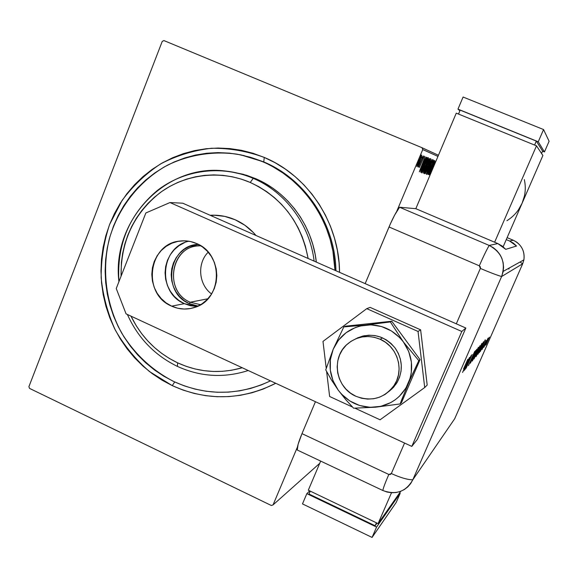 <?xml version="1.0" encoding="UTF-8"?>
<svg xmlns="http://www.w3.org/2000/svg" width="578" height="578" viewBox="0 0 578 578"><rect width="100%" height="100%" fill="white"/><g stroke="black" fill="none" stroke-linecap="round" stroke-linejoin="round"><path stroke-width="0.87" d="M335.934 270.742C335.189 223.852 305.314 179.202 263.756 161.912L264.269 157.426C308.045 175.575 339.365 222.942 339.553 272.339L339.062 262.708L337.371 250.325L334.503 238.165L330.486 226.345L325.356 215.002L319.172 204.236L311.997 194.172L303.912 184.895L294.997 176.507L285.351 169.087L275.077 162.707L264.269 157.426L253.048 153.286L241.532 150.331L229.82 148.582L218.051 148.04L206.324 148.712L194.757 150.576L183.457 153.611L172.54 157.78L162.107 163.039L152.245 169.318L143.048 176.565L134.595 184.707L126.965 193.652L120.224 203.319L114.422 213.614L109.618 224.445L105.846 235.701L103.137 247.29L101.511 259.103L100.984 271.024L101.555 282.953L103.216 294.78L105.962 306.405L109.755 317.719L114.567 328.615L120.361 339.004L127.073 348.78L134.66 357.861L143.048 366.163L152.166 373.598L161.927 380.107L172.251 385.62L174.722 381.971L172.251 385.62L183.045 390.078L194.215 393.445L205.645 395.663L217.241 396.725L228.895 396.602L240.484 395.287L251.907 392.787L263.055 389.124L275.757 383.301C241.459 400.402 206.953 401.183 172.251 385.62L149.492 371.567C135.83 359.747 124.443 345.933 115.34 330.132C107.754 313.507 103.028 296.081 101.172 277.845C101.034 259.529 103.852 241.727 109.618 224.445L122.052 200.487C132.81 185.964 145.678 173.754 160.655 163.87C176.565 155.59 193.457 150.388 211.331 148.279C229.394 148.055 247.037 151.104 264.269 157.426L263.756 161.912C305.314 179.202 335.189 223.852 335.934 270.742M331.924 230.174L331.093 228.014L331.924 230.174M162.245 41.363L28.9 386.689L162.245 41.363L163.928 40.576L422.019 147.715L163.928 40.576L162.245 41.363M422.756 149.572L437.958 156.407L422.756 149.572L396.66 211.526L422.756 149.572L422.019 147.715L422.756 149.572M319.721 463.325L273.069 504.883L297.403 447.119L273.069 504.883L271.349 505.504L29.557 388.409L271.349 505.504L273.069 504.883L319.721 463.325M418.039 164.911L420.582 159.181L421.73 155.099L417.966 162.693L416.817 166.435L418.039 164.911L421.73 155.099L417.265 164.651L416.875 166.616L418.039 164.911M423.197 155.93L418.089 167.02L419.115 165.294L418.544 166.955L423.197 155.93L418.14 166.608L419.115 165.294L418.544 166.955L423.197 155.93M419.404 167.461L424.216 156.125L419.404 167.461M426.932 157.476L425.661 159.181L422.446 166.392L420.82 170.951L420.849 172.251L427.315 157.628L426.932 157.476C426.073 158.199 424.852 160.518 423.255 164.434L420.668 171.594L421.109 172.331L427.315 157.628L426.932 157.476M429.707 158.618L429.035 158.827L427.409 162.122L423.356 173.024L429.707 158.618L427.265 162.469L424.498 169.311L423.587 173.097L429.707 158.618M431.831 159.499L425.249 173.61L430.653 162.245L426.311 173.942L431.809 159.485L425.249 173.61L430.653 162.245L426.311 173.942L431.831 159.499M434.504 160.597L429.83 171.644L433.753 160.287L427.785 174.397L432.59 163.321L428.666 174.672L434.605 160.641L429.83 171.644L433.753 160.287L427.785 174.397L432.59 163.321L428.645 174.664L434.504 160.597M429.44 174.91L435.819 161.139L433.673 165.51L433.204 165.33L434.844 160.735L429.411 174.903L435.819 161.139L433.673 165.51L433.204 165.33L434.844 160.735L429.44 174.91M432.958 159.528L426.643 174.455L428.775 170.127L431.267 162.909L432.337 160.987L431.99 162.772L432.958 159.528L431 163.249L428.197 171.261L427.272 173.003L427.814 171.117L427.352 171.955L426.643 174.455L428.32 171.24L432.958 159.528M428.146 166.334L430.762 158.899L428.992 161.305L425.43 169.571L424.317 173.74L428.146 166.334C429.765 162.599 430.617 160.019 430.704 158.596C429.721 159.694 428.45 162.151 426.882 165.958C425.227 169.773 424.375 172.367 424.317 173.74L428.146 166.334M425.755 165.467L428.255 158.647L428.226 157.635L427.128 159.326L423.443 167.541L421.853 172.988L425.755 165.467C427.395 161.681 428.255 159.066 428.334 157.613C427.337 158.726 426.037 161.219 424.447 165.077C422.771 168.957 421.904 171.587 421.853 172.988C422.879 171.796 424.18 169.289 425.755 165.467M419.361 171.789L426.167 157.158L423.869 161.797L423.342 161.594L425.061 156.703L419.332 171.782L426.167 157.158L423.869 161.797L423.342 161.594L425.061 156.703L419.361 171.789M423.161 157.165L422.518 158.379L423.161 157.165M422.128 156.746L421.485 157.967L422.128 156.746M420.849 154.731L419.773 157.288L420.878 154.745M438.442 155.258L422.019 147.715L438.442 155.258M29.557 388.409L28.9 386.689L29.557 388.409M240.838 154.875L263.756 161.912L240.838 154.875M243.995 155.533L243.511 155.446L243.995 155.533M430.559 172.215L432.539 166.739L433.016 166.919L432.546 166.724L433.016 166.919L430.559 172.215L432.647 166.782L433.016 166.919L430.559 172.215M424.931 172.266L426.882 165.951L430.083 160.077L429.714 159.925L430.083 160.077L428.045 166.305L424.931 172.266L424.563 172.107L424.931 172.266L426.181 167.952L429.252 161.175L430.133 160.316L428.833 164.369L424.931 172.266M424.108 171.579L423.667 171.413L426 166.919L425.661 166.775L426.073 166.941L425.661 166.775L426.073 166.941L424.108 171.579L424.714 169.079L426.073 166.941L424.108 171.579M426.701 165.453L426.253 165.084L428.825 160.005L428.464 159.853L428.977 160.063L428.464 159.853L428.977 160.063L426.701 165.453L427.496 162.208L428.977 160.063L426.701 165.453M426.615 165.424L426.203 165.25M422.482 171.485L424.447 165.077L427.706 159.116L427.33 158.957L427.706 159.116L425.646 165.438L422.482 171.485L422.099 171.326L422.482 171.485L423.746 167.107L426.737 160.446L427.763 159.362L426.441 163.48L422.482 171.485M420.726 172.172L421.109 172.331L420.726 172.172M426.571 159.102L421.629 170.792L421.066 170.113L423.255 164.427L425.668 159.174L426.427 159.044L425.863 158.806L426.571 159.102L425.863 158.806L426.571 159.102L421.492 170.741L421.593 169.116L423.681 163.726L425.639 159.68L426.571 159.102M420.553 168.928L422.634 163.097L423.175 163.299L422.641 163.075L423.175 163.299L420.553 168.928L422.749 163.148L423.175 163.299L420.553 168.928M419.722 160.98L417.453 165.25L418.804 160.626L421.16 156.465L420.82 156.327L421.16 156.465L419.722 160.973L417.735 165.005L417.121 165.113L420.762 156.884L421.16 156.465L421.138 157.035L419.722 160.973M253.222 178.342L250.245 182.46C281.956 197.409 301.254 222.747 308.117 258.474L305.386 246.163L302.229 236.864L298.205 227.934L293.357 219.459L287.728 211.519L281.385 204.207L274.384 197.582L266.812 191.715L258.734 186.658L250.245 182.46L241.416 179.158L232.349 176.789L223.122 175.365L213.838 174.888L204.576 175.372L195.443 176.803L186.506 179.158L177.865 182.41L169.6 186.528L161.775 191.463L154.478 197.17L147.758 203.586L141.697 210.645L136.329 218.289L131.712 226.439L127.875 235.022L124.862 243.945L122.695 253.135L121.394 262.513L121.062 276.241C120.672 241.626 133.677 213.773 160.084 192.684C185.625 173.884 220.478 169.665 250.245 182.46L253.222 178.342C285.539 192.004 309.859 224.82 314.129 261.126C309.859 224.82 285.539 192.004 253.222 178.342L255.7 178.681L253.222 178.342C221.295 164.643 183.826 169.773 157.035 190.711C129.364 214.25 116.655 244.581 118.924 281.703C111.475 221.042 165.25 163.234 225.247 170.994C234.87 172.02 244.198 174.469 253.222 178.342M177.446 366.409C200.508 376.885 224.098 378.258 248.215 370.52C224.098 378.258 200.508 376.885 177.446 366.409C154.694 355.333 138.012 338.022 127.391 314.475C138.012 338.022 154.694 355.333 177.446 366.409L177.598 362.825L177.446 366.409M242.24 367.752C220.11 374.017 198.565 372.377 177.598 362.825L186.159 366.322L195.003 368.952L204.063 370.671L213.231 371.466L222.443 371.322L231.597 370.238L242.24 367.752M210.125 215.262L210.919 215.218C219.293 214.864 227.392 216.389 235.21 219.785L244.956 225.304L253.518 232.71L255.996 235.492C250.187 228.599 243.259 223.368 235.21 219.785L224.654 216.367L213.716 215.168L210.117 215.262M210.919 215.218L215.659 215.218L210.522 215.442M262.549 161.681C304.071 178.963 334.005 223.462 334.98 270.323L332.921 251.17L330.161 239.458L326.288 228.086L321.354 217.162L315.4 206.794L308.5 197.098L300.712 188.161L292.136 180.083L282.852 172.93L272.953 166.782L263.756 161.912L251.748 157.693L240.65 154.839L229.379 153.141L218.036 152.606L206.736 153.249L195.588 155.034L184.7 157.953L174.173 161.963L164.116 167.013L154.601 173.068L145.735 180.04L137.578 187.879L130.216 196.498L123.714 205.819L118.114 215.739L113.476 226.179L109.834 237.038L107.219 248.208L105.651 259.594L105.138 271.096L105.687 282.599L107.291 294.007L109.936 305.22L113.591 316.13L118.237 326.635L123.822 336.649L130.303 346.078L137.622 354.834L145.714 362.832L154.507 369.999L163.928 376.271L173.884 381.581C152.151 370.375 134.761 354.213 121.698 333.087C106.012 304.512 101.533 270.41 109.358 238.757C118.411 207.466 139.312 180.741 167.345 165.25C188.941 154.745 213.087 150.858 237.161 154.181L250.043 157.173L262.549 161.681M270.518 380.866C238.295 395.822 206.086 396.06 173.884 381.581L184.295 385.873L195.061 389.102L206.079 391.241L217.256 392.252L228.483 392.122L239.653 390.844L250.664 388.43L261.393 384.89L270.518 380.866M230.384 171.68L246.553 175.271L255.7 178.681L264.5 183.024L272.874 188.255L280.72 194.324L287.974 201.18L294.549 208.759L300.379 216.974L305.408 225.752L309.584 235L312.857 244.624L315.191 254.537L316.318 262.094C312.467 225.586 288.176 192.395 255.7 178.681L243.244 174.296L230.391 171.68M130.989 316.144L136.365 325.949L141.704 333.701L147.737 340.897L154.405 347.465L161.645 353.346L169.405 358.483L177.598 362.825C156.876 352.797 141.343 337.241 130.989 316.144M200.645 245.686C171.225 244.48 162.772 291.29 190.249 302.236L189.273 303.623C161.378 292.504 168.465 245.101 198.326 244.364L189.389 246.517L184.288 249.313L179.816 253.099L176.16 257.723L173.436 263.019L171.76 268.777L171.189 274.781L171.745 280.8L173.407 286.601L176.109 291.984L179.751 296.724L184.194 300.654L189.273 303.623L190.249 302.236C164.571 292.006 169.65 248.562 196.982 245.961L200.645 245.686M208.21 252.167C196.867 263.358 198.594 284.607 211.57 293.971C198.594 284.607 196.867 263.358 208.21 252.167M207.928 298.768L190.249 302.236L207.928 298.768M198.073 306.065L189.273 303.623L198.073 306.065M200.617 304.714L190.249 302.236L200.617 304.714M382.593 337.884L380.143 339.235C397.064 346.301 404.463 369.226 394.731 384.5C384.84 398.264 371.885 402.18 355.867 396.262C335.825 387.86 330.775 358.259 347.046 344.38C356.901 336.121 367.933 334.409 380.143 339.235L382.593 337.884M395.655 383.741L396.522 383.402L395.655 383.741M380.143 339.235L374.327 337.285L368.273 336.504L362.225 336.938L356.409 338.556L351.048 341.295L346.345 345.037L342.479 349.654L339.597 354.957L337.805 360.744L337.162 366.799L337.704 372.889L339.394 378.792L342.183 384.269L345.955 389.131L350.579 393.177L355.867 396.262L361.64 398.264L367.659 399.102L373.706 398.741L379.544 397.187L384.948 394.507L389.716 390.793L393.647 386.183L396.595 380.859L398.444 375.021L399.116 368.909L398.582 362.746L396.862 356.778L394.03 351.243L390.193 346.359L385.504 342.299L380.143 339.235M364.472 335.688L364.104 335.76M395.865 384.377L394.434 384.984M188.825 241.214C160.251 247.016 157.086 292.743 184.353 303.66L171.666 306.159C141.812 294.209 148.12 243.497 179.975 241.048C185.719 240.361 191.275 241.199 196.665 243.562L190.538 241.539L184.18 240.809L177.829 241.394L171.738 243.266L166.139 246.351L161.24 250.52L157.223 255.621L154.247 261.451L152.411 267.795L151.797 274.398L152.411 281.024L154.232 287.418L157.202 293.342L161.204 298.566L166.081 302.894L171.666 306.159L177.728 308.24L184.057 309.049L190.4 308.544L196.513 306.752L202.17 303.732L207.141 299.592L211.23 294.498L214.286 288.639L216.179 282.245L216.829 275.562L216.223 268.857L214.366 262.383L211.346 256.401L207.278 251.141L202.314 246.806L196.665 243.562C223.896 254.168 222.487 299.498 194.815 307.388C186.983 309.945 179.259 309.533 171.666 306.159L184.353 303.66L190.249 305.675L196.39 306.456M182.771 203.203L465.846 328.029L417.381 439.374L411.803 446.404L126.076 313.868L116.243 288.523L145.858 212.971L169.975 202.546L461.8 331.469L411.803 446.404L417.381 439.374L465.846 328.029L461.8 331.469L169.975 202.546L182.771 203.203L465.846 328.029L461.8 331.469L411.803 446.404L126.076 313.868L116.243 288.523L145.858 212.971L169.975 202.546L182.771 203.203M184.461 242.681L179.014 245.664L174.253 249.71L170.351 254.66L167.447 260.317L165.662 266.465L165.055 272.874L165.655 279.297L167.425 285.496L170.308 291.24L174.188 296.304L178.927 300.495L184.353 303.66L197.206 306.463M329.641 396.494L352.501 407.057L329.641 396.494L326.621 371.517L329.641 396.494M354.964 408.198L380.078 419.794L424.707 387.535L427.185 385.056L424.707 387.535L418.046 331.461L420.632 329.828L427.185 385.056L420.632 329.828L418.046 331.461L366.763 308.645L370.101 307.373L420.632 329.828L370.101 307.373L366.763 308.645L322.986 341.41L326.23 368.302L322.986 341.41L366.763 308.645L418.046 331.461L424.707 387.535L380.078 419.794L354.964 408.198M358.324 337.538L357.023 338.325M355.427 338.961C370.635 332.01 383.879 335.045 395.157 348.057L398.307 353.339L400.381 359.111L401.298 365.166L401.031 371.249L399.586 377.138L397.021 382.593L393.445 387.405L389.42 391.068L397.007 382.614L394.731 384.5M338.13 390.013L345.861 399.766L353.606 408.198L375.469 407.201L400.142 403.935L401.486 402.649L400.142 403.935L401.862 399.326L410.907 377.492L418.819 360.629L420.04 359.646L401.486 402.649L420.04 359.646L418.819 360.629L403.422 341.981L390.352 321.939L391.776 321.238L420.04 359.646L391.776 321.238L390.352 321.939L365.621 325.06L343.823 326.917L345.557 326.187L391.776 321.238L345.557 326.187L343.823 326.917L333.21 349.213L325.746 369.869L331.281 379.695L338.13 390.013L341.569 394.174L349.885 401.009L359.624 405.503L370.137 407.331L380.721 406.363L390.649 402.642L395.157 399.824L399.246 396.414L405.9 388.098L410.149 378.243L411.261 372.955L411.392 362.11L408.718 351.54L403.422 341.981L399.904 337.79L391.429 330.948L381.552 326.534L370.96 324.843L360.376 325.978L355.318 327.574L346.092 332.704L338.556 340.088L333.21 349.213L330.399 359.465L330.313 370.151L332.95 380.57L338.13 390.013C329.402 377.131 327.762 363.526 333.21 349.213L325.746 369.869L331.281 379.695L338.13 390.013L345.861 399.766L353.606 408.198L375.469 407.201L400.142 403.935L408.343 383.322L418.819 360.629L403.422 341.981L390.352 321.939L365.621 325.06L343.823 326.917L333.21 349.213C339.618 335.298 350.42 327.249 365.621 325.06C381.01 323.947 393.604 329.59 403.422 341.981C412.352 355.051 413.993 368.829 408.343 383.322C401.681 397.317 390.728 405.279 375.469 407.201C360.13 408.039 347.689 402.317 338.13 390.013M357.298 338L362.919 336.02L368.851 335.197L374.862 335.565L380.714 337.111L386.191 339.785L391.068 343.484L395.157 348.057C402.671 359.364 403.285 370.888 397.007 382.614L397.007 382.614M391.898 388.972L390.649 389.854L391.898 388.972M399.571 207.242L394.637 215.103L390.388 223.838L365.166 283.632L389.03 226.973L479.307 265.801L389.03 226.973C392.989 217.747 396.508 211.172 399.571 207.242L415.82 208.687L497.824 243.569L489.183 245.433L399.571 207.242L489.183 245.433C486.683 249.682 483.389 256.473 479.307 265.801C483.389 256.473 486.683 249.682 489.183 245.433L493.265 247.666L489.183 245.433C499.869 250.859 504.536 259.508 503.185 271.378L501.61 276.53L503.033 272.115L503.568 267.506L503.178 262.874L501.892 258.409L499.746 254.284L496.834 250.657L493.265 247.666L496.834 250.657L499.746 254.284L501.892 258.409L503.178 262.874L503.568 267.506L503.033 272.115L501.61 276.53C506.025 262.78 501.877 252.413 489.183 245.433L497.824 243.569L415.82 208.687L399.571 207.242M456.309 323.825L480.354 268.423L480.376 266.899L479.307 265.801L480.354 268.423C489.761 272.433 496.849 275.135 501.61 276.53C496.849 275.135 489.761 272.433 480.354 268.423L456.309 323.825M301.991 433.645L298.111 444.272L297.265 450.016L382.86 490.512L387.101 492.044L391.53 492.731L395.981 492.543L400.272 491.488L404.246 489.595L407.743 486.951L410.633 483.642L412.8 479.805L501.61 276.53L522.693 263.77L454.698 418.747L412.8 479.805L501.61 276.53L412.8 479.805C407.577 479.769 400.417 477.681 391.335 473.548L404.571 443.044L391.335 473.548C400.417 477.681 407.577 479.769 412.8 479.805L501.61 276.53L522.693 263.77L523.892 259.869C524.925 250.881 521.385 244.335 513.271 240.238L509.63 241.026L506.263 239.603L509.63 241.026L516.522 246.04L505.743 249.342L497.824 243.569L502.116 246.004L505.743 249.342L516.522 246.04L513.365 243.136L509.63 241.026L513.271 240.238C521.385 244.335 524.925 250.881 523.892 259.869L522.693 263.77L519.983 262.036L522.693 263.77L454.698 418.747L412.8 479.805L410.633 483.642L407.743 486.951L404.246 489.595L400.272 491.488L395.981 492.543L391.53 492.731L387.101 492.044L382.86 490.512C396.06 495.281 406.038 491.712 412.8 479.805C406.038 491.712 396.06 495.281 382.86 490.512C383.07 488.555 385.049 483.201 388.806 474.459L390.28 474.538L391.335 473.548L388.806 474.459C385.049 483.201 383.07 488.555 382.86 490.512L297.265 450.016C296.832 447.784 298.407 442.329 301.991 433.645L388.806 474.459L301.991 433.645L315.436 401.703L301.991 433.645M485.231 345.297L485.758 344.213L485.231 345.297M483.425 347.414L483.967 346.309L483.425 347.414M485.217 339.785L479.278 352.717L481.301 348.426L480.397 351.395L485.217 339.785L479.278 352.717L481.301 348.426L480.397 351.395L485.217 339.785M478.273 350.853L475.983 356.532L477.349 354.213L481.908 343.57L478.273 350.853L476.034 356.698L481.922 343.339L478.273 350.853M474.603 355.08L472.255 360.932L473.685 358.505L478.382 347.523L474.603 355.08L472.313 361.091L478.396 347.291L474.603 355.08M468.426 365.686L474.697 351.438L468.426 365.686M469.473 357.457L462.552 372.449L464.929 367.456L465.63 366.64L464.04 370.693L469.488 357.435L462.552 372.449L464.929 367.456L465.63 366.64L464.04 370.693L469.473 357.457M463.534 368.974L467.84 359.292L463.534 368.974M465.066 369.486L469.842 358.562L466.092 368.273L472.132 354.473L467.248 365.491L471.019 355.716L464.929 369.645L469.842 358.562L466.092 368.273L472.132 354.473L467.248 365.491L471.019 355.716L465.066 369.486M470.362 363.23L476.771 349.257L471.605 360.397L475.629 350.543L470.384 363.208L476.771 349.257L471.605 360.397L475.629 350.543L470.362 363.23M473.996 358.952L479.978 345.695L473.996 358.952M477.992 354.235L483.497 341.764L477.992 354.235M486.055 340.406L482.038 349.524L486.076 340.391M483.909 347.248L488.056 338.144L483.909 347.248M488.959 337.805L485.982 344.856L488.959 337.805M509.059 268.662L508.871 269.102M507.123 237.637L513.329 240.267M451.143 423.927L454.698 418.747L451.143 423.927M468.274 360.202L465.637 365.917L468.274 360.202M477.746 348.679L472.84 359.805L477.746 348.679M479.184 347.226L477.32 351.345L479.184 347.226M476.792 352.696L474.69 357.486L476.792 352.696M481.293 344.683L476.547 355.456L481.293 344.683M478.281 353.266L482.926 343.086L478.281 353.266M484.169 342.169L481.908 347.103L484.169 342.169M483.967 345.384L482.03 349.524L483.967 345.384M489.436 337.104L486.445 343.816L489.429 337.104M524.08 198.702L520.157 207.704L524.08 198.702M524.333 179.577C526.11 187.669 525.366 195.552 522.107 203.232C518.82 210.602 513.755 216.425 506.92 220.709M524.419 196.079L522.107 203.232L503.135 246.792L522.107 203.232L518.444 209.8M542.894 155.496L536.492 145.829L456.266 113.151L536.492 145.829L494.631 242.211L536.492 145.829L542.894 155.496L522.107 203.232L542.894 155.496M415.82 208.687L456.266 113.151L415.82 208.687M458.513 114.068L460.175 110.131L536.312 141.09L534.592 145.056L536.312 141.09L542.59 151.104L541.557 153.481L542.59 151.104L536.312 141.09L460.175 110.131L458.513 114.068M457.971 109.126L463.094 97.025L543.558 129.551L538.255 141.769L457.971 109.126L459.886 110.817L457.971 109.126L463.094 97.025L543.558 129.551L549.1 141.256L544.447 151.942L538.255 141.769L543.558 129.551L549.1 141.256L544.447 151.942L538.255 141.769L457.971 109.126M542.561 151.176L544.447 151.942L542.561 151.176M308.305 490.195L378.077 523.61L400.742 491.314L378.077 523.61L308.305 490.195L320.674 461.085L308.305 490.195M391.508 492.731L378.077 523.61L391.508 492.731M376.415 522.815L375.144 525.749L309.006 494.038L310.241 491.127L309.006 494.038L375.144 525.749L376.415 522.815M377.015 523.104L375.144 525.749L377.015 523.104M376.574 527.064L372.066 537.424L302.482 503.908L306.846 493.634L376.574 527.064L400.193 493.265L399.579 492.969L400.193 493.265L396.168 502.499L400.193 493.265L376.574 527.064L372.066 537.424L396.168 502.499L372.066 537.424L302.482 503.908L306.846 493.634L376.574 527.064M309.721 490.874L306.846 493.634L309.721 490.874M200.747 245.751L196.982 245.961M185.105 240.831L179.975 241.048M513.293 240.238L516.624 242.088C522.469 246.625 524.889 252.557 523.892 259.869L503.185 271.378"/></g></svg>
